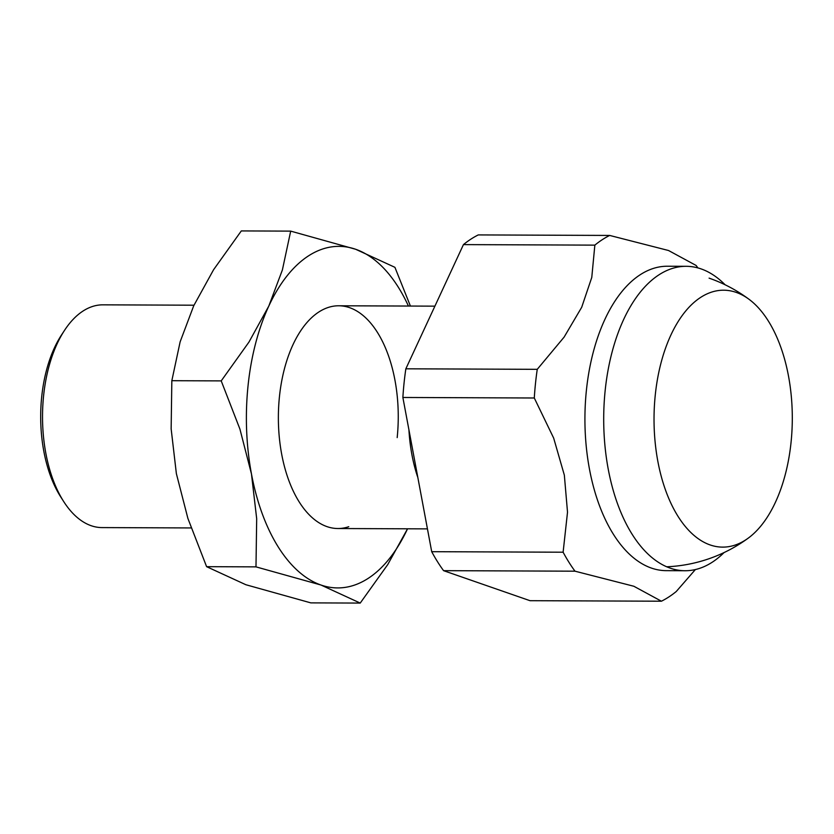 <?xml version="1.0" encoding="UTF-8"?>
<svg xmlns="http://www.w3.org/2000/svg" width="834" height="834" viewBox="0 0 834 834"><rect width="100%" height="100%" fill="white"/><g stroke="black" fill="none" stroke-linecap="round" stroke-linejoin="round"><path stroke-width="1.25" d="M725.1 284.769A152.215 81.93 90.2 0 0 686.215 266.307A152.215 81.93 90.2 0 0 605.161 390.573A152.215 81.93 90.2 0 0 685.016 570.737A152.215 81.93 90.2 0 0 724.048 552.577M685.016 570.737L666.241 570.654A152.215 81.93 -89.8 0 1 651.385 568.069A152.215 81.93 -89.8 0 1 586.385 390.5A152.215 81.93 -89.8 0 1 667.44 266.234L686.215 266.307M193.978 305.202L102.905 304.837A111.381 59.944 90.2 0 0 64.52 330.358A111.381 59.944 90.2 0 0 43.597 395.764A111.381 59.944 90.2 0 0 63.843 501.776A111.381 59.944 90.2 0 0 91.146 525.701A111.381 59.944 90.2 0 0 102.019 527.588L191.111 527.943M417.855 477.58A111.381 59.944 -89.8 0 1 408.931 429.864M63.843 501.776L60.851 497.116A105.345 56.702 -89.8 0 1 41.7 396.859A105.345 56.702 -89.8 0 1 61.497 334.987L64.52 330.358M574.991 571.186L443.573 570.664A189.339 101.904 -89.8 0 1 431.71 551.691L563.117 552.212A189.339 101.904 90.2 0 0 574.991 571.186L633.85 586.26L661.425 601.21A189.339 101.904 90.2 0 0 676.249 591.514L695.379 569.549M697.87 267.902A189.339 101.904 90.2 0 0 696.119 265.462L668.545 250.513L609.685 235.438A189.339 101.904 90.2 0 0 594.851 245.133L463.443 244.612A189.339 101.904 -89.8 0 1 478.268 234.917L609.685 235.438M402.874 397.474A189.339 101.904 -89.8 0 1 404.063 383.035A189.339 101.904 -89.8 0 1 405.845 368.805L537.252 369.326A189.339 101.904 90.2 0 0 535.48 383.557A189.339 101.904 90.2 0 0 534.292 397.995L402.874 397.474L431.71 551.691M443.573 570.664L530.007 600.689L661.425 601.21M594.851 245.133L591.775 277.441L581.694 307.287L564.107 337.113L537.252 369.326M534.292 397.995L553.672 438.111L564.347 475.161L567.516 512.191L563.117 552.212M405.845 368.805L463.443 244.612M736.214 292.4A128.457 69.139 -89.8 0 1 749.266 299.469A128.457 69.139 -89.8 0 1 792.3 418.96A128.457 69.139 -89.8 0 1 748.306 538.086A128.457 69.139 -89.8 0 1 710.12 544.936A128.457 69.139 -89.8 0 1 655.263 395.087A128.457 69.139 -89.8 0 1 736.214 292.4M348.758 526.713A111.381 59.944 -89.8 0 1 299.687 502.704A111.381 59.944 -89.8 0 1 279.442 396.703A111.381 59.944 -89.8 0 1 300.365 331.296A111.381 59.944 -89.8 0 1 369.003 321.194A111.381 59.944 -89.8 0 1 397.182 437.6M360.225 603.076L387.737 564.587L407.545 528.798A170.772 91.917 -89.8 0 1 320.965 585.02L360.225 603.076L310.842 602.878L245.863 584.728L206.603 566.672L187.9 518.435L176.37 473.629L171.147 428.853L171.835 380.7L180.134 341.846L193.717 305.765L213.598 269.695L241.307 230.924L290.691 231.122L282.382 269.966L268.809 306.057L248.928 342.117L221.218 380.888L239.931 429.124L251.461 473.931L256.684 518.706L255.986 566.87L320.965 585.02A170.772 91.917 -89.8 0 1 251.461 473.931A170.772 91.917 -89.8 0 1 248.042 385.788A170.772 91.917 -89.8 0 1 268.809 306.057A170.772 91.917 -89.8 0 1 355.659 249.272A170.772 91.917 -89.8 0 1 408.431 306.047M410.411 306.057L394.92 267.328L355.659 249.272L290.691 231.122M255.986 566.87L206.603 566.672M221.218 380.888L171.835 380.7M427.446 528.881L337.864 528.527M434.9 306.151L338.75 305.776M749.255 299.469A148.504 148.504 0 0 0 709.088 278.139M666.668 566.786A148.504 148.504 0 0 0 748.306 538.086"/></g></svg>
